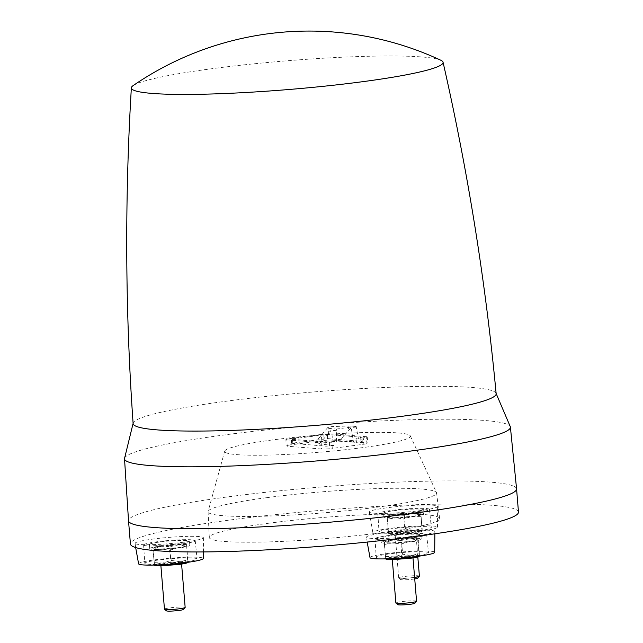 <?xml version="1.0" encoding="UTF-8"?>
<svg xmlns="http://www.w3.org/2000/svg" width="643" height="643" viewBox="0 0 643 643"><rect width="100%" height="100%" fill="white"/><g stroke="black" fill="none" stroke-linecap="round" stroke-linejoin="round"><path stroke-width="0.48" stroke-dasharray="3.21 2.41" d="M419.389 576.112A10.384 0.956 -4.7 0 0 408.972 576.032A10.384 0.956 -4.7 0 0 398.7 577.816A10.384 0.956 -4.7 0 0 398.7 577.832A10.384 0.956 -4.7 0 0 398.748 577.92A10.384 0.956 -4.7 0 0 414.598 577.342M395.035 533.224A10.384 0.956 -4.7 0 0 395.035 533.248A10.384 0.956 -4.7 0 0 405.363 533.352A10.384 0.956 -4.7 0 0 415.732 531.56A10.384 0.956 -4.7 0 0 415.732 531.544A10.384 0.956 -4.7 0 0 405.395 531.431A10.384 0.956 -4.7 0 0 395.035 533.224M417.725 578.137A8.592 0.788 -4.7 0 0 417.757 578.073A8.592 0.788 -4.7 0 0 409.286 577.961A8.592 0.788 -4.7 0 0 400.629 579.447A8.592 0.788 -4.7 0 0 400.677 579.536A8.592 0.788 -4.7 0 0 405.99 579.761A8.592 0.788 -4.7 0 0 414.727 578.917M405.058 532.709L403.925 518.957L395.445 517.687C390.1 517.808 387.351 517.575 387.19 517.004L387.416 517.591L395.75 514.963L404.334 515.332L412.565 513.612L421.044 514.882L421.969 530.451L413.634 533.079L405.058 532.709L396.819 534.429L388.34 533.16L388.565 533.746L387.19 517.004L388.565 533.746C388.726 534.325 391.474 534.55 396.819 534.429L413.634 533.079C419.051 532.332 421.904 531.648 422.194 531.038C422.033 530.467 419.284 530.234 413.939 530.354L397.125 531.713C391.716 532.46 388.862 533.135 388.565 533.746L388.525 533.875M422.162 531.166L422.178 528.634L413.939 530.354L405.46 529.085L397.125 531.713L388.549 531.343M404.334 515.332L405.46 529.085M422.178 528.634L420.819 514.296C420.659 513.717 417.91 513.492 412.565 513.612L395.75 514.963C390.333 515.71 387.48 516.393 387.19 517.004L387.223 516.876M420.844 516.699L412.259 516.337L395.445 517.687L387.207 519.407M420.868 514.167L420.819 514.296C420.53 514.906 417.677 515.582 412.259 516.337L403.925 518.957M417.966 513.178A20.118 1.849 -4.7 0 0 396.12 514.585A20.118 1.849 -4.7 0 0 383.951 517.302A20.118 1.849 -4.7 0 0 390.044 518.121A20.118 1.849 -4.7 0 0 411.89 516.715A20.118 1.849 -4.7 0 0 424.05 513.998A20.118 1.849 -4.7 0 0 417.966 513.178M389.706 513.998A20.118 1.849 175.3 0 1 383.614 513.178A20.118 1.849 175.3 0 1 395.783 510.462A20.118 1.849 175.3 0 1 417.628 509.055A20.118 1.849 175.3 0 1 423.713 509.883A20.118 1.849 175.3 0 1 411.552 512.592A20.118 1.849 175.3 0 1 389.706 513.998M390.518 514.657A25.905 2.379 175.3 0 1 377.843 513.644A25.905 2.379 175.3 0 1 390.807 510.502A25.905 2.379 175.3 0 1 416.809 508.396A25.905 2.379 175.3 0 1 429.484 509.401A25.905 2.379 175.3 0 1 416.56 512.551A25.905 2.379 175.3 0 1 390.518 514.657M391.86 532.983A26.226 2.411 -4.7 0 0 418.223 530.853A26.226 2.411 -4.7 0 0 431.308 527.662A26.226 2.411 -4.7 0 0 418.48 526.649A26.226 2.411 -4.7 0 0 392.15 528.779A26.226 2.411 -4.7 0 0 379.024 531.962A26.226 2.411 -4.7 0 0 391.86 532.983M421.631 525.902A32.447 2.982 175.3 0 1 437.505 527.196A32.447 2.982 175.3 0 1 421.133 531.118A32.447 2.982 175.3 0 1 388.71 533.738A32.447 2.982 175.3 0 1 372.836 532.508A32.447 2.982 175.3 0 1 388.878 528.562A32.447 2.982 175.3 0 1 421.631 525.902M420.86 505.068A34.264 3.151 175.3 0 1 437.626 506.419A34.264 3.151 175.3 0 1 420.442 510.574A34.264 3.151 175.3 0 1 386.089 513.347A34.264 3.151 175.3 0 1 369.331 512.029A34.264 3.151 175.3 0 1 386.379 507.866A34.264 3.151 175.3 0 1 420.86 505.068M135.094 543.271A34.264 3.151 175.3 0 1 169.366 537.355A34.264 3.151 175.3 0 1 203.389 537.733A34.264 3.151 175.3 0 1 203.389 537.773A34.264 3.151 175.3 0 1 169.262 543.681A34.264 3.151 175.3 0 1 135.094 543.343A34.264 3.151 175.3 0 1 135.094 543.271M417.411 535.723A34.264 3.151 175.3 0 1 366.502 537.154A34.264 3.151 175.3 0 1 383.887 532.943A34.264 3.151 175.3 0 1 434.797 531.544A34.264 3.151 175.3 0 1 417.411 535.723M267.922 523.338A115.555 10.626 175.3 0 1 439.619 518.523A115.555 10.626 175.3 0 1 380.986 532.709A115.555 10.626 175.3 0 1 209.288 537.46A115.555 10.626 175.3 0 1 267.922 523.338M518.475 512.069A194.676 17.908 -4.7 0 0 229.213 520.131A194.676 17.908 -4.7 0 0 130.433 543.978M370.006 557.634A32.447 2.982 175.3 0 1 386.467 553.631A32.447 2.982 175.3 0 1 434.676 552.321M138.599 563.823A32.447 2.982 175.3 0 1 138.599 563.734A32.447 2.982 175.3 0 1 171.175 558.116A32.447 2.982 175.3 0 1 203.268 558.51M516.57 488.857A194.676 17.908 -4.7 0 0 317.867 487.257A194.676 17.908 -4.7 0 0 227.309 496.951A194.676 17.908 -4.7 0 0 128.52 520.758M510.285 426.655A193.591 17.811 -4.7 0 0 312.811 425.529A193.591 17.811 -4.7 0 0 124.557 458.371M266.25 497.73A114.655 10.545 -4.7 0 0 208.115 511.41A114.655 10.545 -4.7 0 0 208.075 511.74A114.655 10.545 -4.7 0 0 378.438 507.022A114.655 10.545 -4.7 0 0 436.613 492.948A114.655 10.545 -4.7 0 0 436.517 492.634A114.655 10.545 -4.7 0 0 266.25 497.73M271.949 440.013A93.163 8.568 -4.7 0 0 224.704 451.129A93.163 8.568 -4.7 0 0 269.642 455.059A93.163 8.568 -4.7 0 0 363.11 447.56A93.163 8.568 -4.7 0 0 410.306 435.874A93.163 8.568 -4.7 0 0 271.949 440.013M389.513 553.88A26.226 2.411 -4.7 0 0 376.203 557.087A26.226 2.411 -4.7 0 0 415.177 556.01A26.226 2.411 -4.7 0 0 428.479 552.787A26.226 2.411 -4.7 0 0 389.513 553.88M413.513 537.701A25.905 2.379 175.3 0 1 375.014 538.77A25.905 2.379 175.3 0 1 388.163 535.603A25.905 2.379 175.3 0 1 426.655 534.526A25.905 2.379 175.3 0 1 413.513 537.701M406.32 537.99A20.118 1.849 175.3 0 1 380.793 538.304A20.118 1.849 175.3 0 1 395.357 535.314A20.118 1.849 175.3 0 1 420.884 535.008A20.118 1.849 175.3 0 1 406.32 537.99M406.657 542.113A20.118 1.849 -4.7 0 0 421.229 539.123A20.118 1.849 -4.7 0 0 395.694 539.437A20.118 1.849 -4.7 0 0 381.13 542.427A20.118 1.849 -4.7 0 0 406.657 542.113M418.038 539.292L418.014 541.824L409.43 541.462L401.095 544.082L392.616 542.813L384.385 544.533L384.361 542.129C384.659 541.519 387.512 540.835 392.921 540.088L409.736 538.738C415.081 538.617 417.829 538.85 417.99 539.421C417.701 540.032 414.848 540.715 409.43 541.462L392.616 542.813C387.279 542.933 384.522 542.7 384.361 542.129L384.393 542.001M384.385 544.533L385.736 558.871L384.361 542.129L384.586 542.716L392.921 540.088L401.505 540.458L402.639 554.21L411.118 555.48L419.349 553.76L419.365 556.163L419.14 555.576L417.363 556.372M419.349 553.76L418.215 540.007L409.736 538.738L401.505 540.458M418.215 540.007L417.99 539.421L418.215 540.007M387.472 558.815L385.511 558.285L385.977 559.129M401.095 544.082L401.843 557.979M402.631 557.915L402.229 557.835M418.014 541.824L419.14 555.576M385.72 556.468L394.296 556.838L402.639 554.21M419.172 556.404L419.365 556.163C419.212 555.592 416.455 555.359 411.118 555.48L394.296 556.838C388.886 557.585 386.033 558.261 385.736 558.871M407.823 556.267A10.384 0.956 -4.7 0 0 397.39 557.111A10.384 0.956 -4.7 0 0 392.206 558.373A10.384 0.956 -4.7 0 0 397.286 558.775A10.384 0.956 -4.7 0 0 407.718 557.931A10.384 0.956 -4.7 0 0 412.902 556.669A10.384 0.956 -4.7 0 0 407.823 556.267M416.568 601.261A10.384 0.956 -4.7 0 0 411.488 600.851A10.384 0.956 -4.7 0 0 401.055 601.695A10.384 0.956 -4.7 0 0 395.871 602.957M414.896 603.263A8.592 0.788 -4.7 0 0 410.724 602.853A8.592 0.788 -4.7 0 0 401.754 603.592A8.592 0.788 -4.7 0 0 397.848 604.661M197.071 559.024A26.226 2.411 -4.7 0 0 197.071 558.976A26.226 2.411 -4.7 0 0 170.95 558.711A26.226 2.411 -4.7 0 0 144.796 563.236A26.226 2.411 -4.7 0 0 144.796 563.276A26.226 2.411 -4.7 0 0 170.869 563.557A26.226 2.411 -4.7 0 0 197.071 559.024M143.606 544.918A25.905 2.379 175.3 0 1 169.447 540.45A25.905 2.379 175.3 0 1 195.247 540.715A25.905 2.379 175.3 0 1 195.247 540.763A25.905 2.379 175.3 0 1 169.366 545.24A25.905 2.379 175.3 0 1 143.606 544.959A25.905 2.379 175.3 0 1 143.606 544.918M149.988 543.978A20.118 1.849 175.3 0 1 171.818 540.803A20.118 1.849 175.3 0 1 189.476 541.197A20.118 1.849 175.3 0 1 188.873 541.711A20.118 1.849 175.3 0 1 167.035 544.878A20.118 1.849 175.3 0 1 149.377 544.492A20.118 1.849 175.3 0 1 149.988 543.978M150.325 548.093A20.118 1.849 -4.7 0 0 149.723 548.616A20.118 1.849 -4.7 0 0 167.381 549.001A20.118 1.849 -4.7 0 0 189.211 545.835A20.118 1.849 -4.7 0 0 189.814 545.312A20.118 1.849 -4.7 0 0 172.155 544.926A20.118 1.849 -4.7 0 0 150.325 548.093M171.223 564.104L169.688 550.271L161.208 549.001L152.978 550.721L152.954 548.318C153.251 547.707 156.104 547.024 161.514 546.277L178.328 544.926C183.673 544.806 186.422 545.039 186.583 545.61C186.285 546.22 183.432 546.904 178.023 547.651L161.208 549.001C155.863 549.122 153.114 548.889 152.954 548.318L152.986 548.19M186.631 545.481L187.732 561.765L185.956 562.561M169.688 550.271L178.023 547.651L186.607 548.013M156.064 565.004L154.103 564.474L154.328 565.06L154.312 562.657L162.888 563.027L171.223 560.399L179.702 561.669L187.941 559.949L187.732 561.765M152.978 550.721L154.569 565.318M187.941 559.949L186.583 545.61L186.808 546.196L178.328 544.926L170.098 546.646L171.223 560.399M154.312 562.657L152.954 548.318L153.179 548.905L161.514 546.277L170.098 546.646M187.764 562.593L187.957 562.352C187.796 561.781 185.047 561.548 179.702 561.669L162.888 563.027C157.479 563.774 154.625 564.45 154.328 565.06M176.222 564.128A10.384 0.956 -4.7 0 0 181.495 562.858A10.384 0.956 -4.7 0 0 166.063 563.284A10.384 0.956 -4.7 0 0 160.798 564.562A10.384 0.956 -4.7 0 0 176.222 564.128M185.16 607.45A10.384 0.956 -4.7 0 0 169.728 607.876A10.384 0.956 -4.7 0 0 164.463 609.146M183.488 609.451A8.592 0.788 -4.7 0 0 179.59 609.034A8.592 0.788 -4.7 0 0 170.757 609.725A8.592 0.788 -4.7 0 0 166.441 610.85M321.484 449.031L287.196 446.194L286.866 439.852A7.764 0.715 175.3 0 1 285.878 439.587A7.764 0.715 175.3 0 1 289.816 438.639L290.226 444.94L321.781 440.72L321.371 434.419A7.764 0.715 175.3 0 1 331.909 433.832L332.624 440.117L366.912 442.963L366.197 436.677A7.764 0.715 175.3 0 1 367.193 436.935A7.764 0.715 175.3 0 1 363.255 437.891L363.882 444.209L332.327 448.428L331.7 442.111A7.764 0.715 175.3 0 1 321.154 442.697L321.484 449.031A7.989 0.731 -4.7 0 0 332.327 448.428M363.882 444.209A7.989 0.731 -4.7 0 0 367.933 443.228A7.989 0.731 -4.7 0 0 366.912 442.963M332.624 440.117A7.989 0.731 -4.7 0 0 321.781 440.72M290.226 444.94A7.989 0.731 -4.7 0 0 286.175 445.92A7.989 0.731 -4.7 0 0 287.196 446.194M366.197 436.677L331.909 433.832M321.371 434.419L289.816 438.639M286.866 439.852L321.154 442.697M331.7 442.111L336.016 441.411L325.696 442.087L291.408 439.249L292.42 438.831L327.375 434.443L361.655 437.28L355.9 438.333L363.255 437.891M353.505 442.159L339.448 441.235L351.158 427.523L353.505 442.159L356.519 442.408L355.9 438.333M356.519 427.965L351.158 427.523L350.821 425.979L356.15 426.422L358.4 438.542M336.554 441.46L336.369 429.066L331.041 428.624L331.032 445.165L334.047 445.414L334.063 441.251M334.047 445.414L326.097 446.202L291.48 443.276L327.649 438.574L361.937 441.411L361.655 437.28M339.448 441.235L339.287 441.219C334.971 440.744 328.292 440.921 319.249 441.757L315.03 442.826L319 443.927L331.032 445.165M356.519 442.408L361.937 441.411M319.161 443.943L330.494 431.244L328.573 432.409L328.854 428.367L331.041 428.624M336.313 430.665L330.952 430.223L330.494 431.244M356.15 426.422L336.369 429.066M350.821 425.979L331.868 426.55L327.657 427.627L328.854 428.367M347.919 425.819L348.86 429.693L350.781 428.535M133.125 423.592A182.13 16.75 175.3 0 1 133.181 423.054A182.13 16.75 175.3 0 1 310.264 392.238A182.13 16.75 175.3 0 1 496.01 393.219A182.13 16.75 175.3 0 1 496.155 393.749M133.165 85.575A156.386 14.387 175.3 0 1 283.467 61.085A156.386 14.387 175.3 0 1 440.913 60.281M329.618 446.009L329.32 441.886M360.948 441.821L360.651 437.698M327.649 438.574L327.375 434.443M324.12 438.767L323.75 434.644M292.79 442.955L292.42 438.831M291.809 443.365L291.408 439.249M326.097 446.202L325.696 442.087M398.7 577.832L395.035 533.248M400.677 579.536L398.748 577.92M383.951 517.302L383.614 513.178M429.484 509.401L431.308 527.662M437.505 527.196L437.626 506.419M367.185 542.065L366.502 537.154M203.485 551.935L203.389 537.733M208.075 511.74L209.288 537.46M224.704 451.129L208.115 511.41M375.014 538.77L376.203 557.087M421.229 539.123L420.884 535.008M392.302 559.587L392.206 558.373M195.247 540.715L197.071 558.976M149.723 548.616L149.377 544.492M181.591 564.08L181.495 562.858M362.266 441.5L362.001 437.369M291.48 443.276L291.062 439.161M285.878 439.587L286.175 445.92M367.193 436.935L367.933 443.228M327.657 427.627L315.03 442.826M436.613 492.948L439.619 518.523M410.306 435.874L436.517 492.634M143.606 544.959L144.796 563.276M377.843 513.644L379.024 531.962M426.655 534.526L428.479 552.787M135.673 547.563L135.094 543.343M372.836 532.508L369.331 512.029M434.869 533.794L434.797 531.544M412.999 557.891L412.902 556.669M381.13 542.427L380.793 538.304M189.814 545.312L189.476 541.197M160.895 565.776L160.798 564.562M424.05 513.998L423.713 509.883M417.813 556.926L415.732 531.544"/><path stroke-width="0.96" d="M414.598 577.342A10.384 0.956 -4.7 0 0 419.357 576.224A10.384 0.956 -4.7 0 0 419.397 576.152A10.384 0.956 -4.7 0 0 419.397 576.136A10.384 0.956 -4.7 0 0 419.389 576.112L417.813 556.926M414.727 578.917A8.592 0.788 -4.7 0 0 417.725 578.137L419.357 576.224M133.181 423.054L124.557 458.371A193.591 17.811 -4.7 0 0 124.525 458.845L128.52 520.758A194.676 17.908 -4.7 0 0 128.52 520.79L130.433 543.978A194.676 17.908 -4.7 0 0 419.694 535.916A194.676 17.908 -4.7 0 0 518.475 512.069L516.57 488.889A194.676 17.908 -4.7 0 0 516.57 488.857L510.405 427.121A193.591 17.811 -4.7 0 0 510.285 426.655L496.01 393.219M434.869 533.794L434.676 552.321A32.447 2.982 175.3 0 1 418.215 556.259A32.447 2.982 175.3 0 1 370.006 557.634L367.185 542.065M203.485 551.935L203.268 558.51A32.447 2.982 175.3 0 1 203.268 558.526A32.447 2.982 175.3 0 1 171.078 564.112A32.447 2.982 175.3 0 1 138.599 563.823L135.673 547.563M128.52 520.79A194.676 17.908 -4.7 0 0 327.231 522.421A194.676 17.908 -4.7 0 0 417.789 512.728A194.676 17.908 -4.7 0 0 516.57 488.889M124.525 458.845A193.591 17.811 -4.7 0 0 322.119 460.501A193.591 17.811 -4.7 0 0 510.405 427.121M385.511 558.285L385.736 558.871C385.896 559.45 388.653 559.675 393.99 559.555L387.472 558.815M402.229 557.835L393.99 559.555L410.805 558.204L402.229 557.835M417.363 556.372L410.805 558.204C416.222 557.457 419.075 556.774 419.365 556.163L419.373 556.099M392.302 559.587L395.871 602.957A10.384 0.956 -4.7 0 0 395.919 603.046A10.384 0.956 -4.7 0 0 400.951 603.367A10.384 0.956 -4.7 0 0 416.527 601.35A10.384 0.956 -4.7 0 0 416.568 601.261L412.999 557.891M395.919 603.046L397.848 604.661A8.592 0.788 -4.7 0 0 402.004 604.926A8.592 0.788 -4.7 0 0 414.896 603.263L416.527 601.35M185.956 562.561L179.397 564.393L170.821 564.024L162.583 565.744L156.064 565.004M154.103 564.474L154.328 565.06C154.489 565.639 157.246 565.864 162.583 565.744L179.397 564.393C184.806 563.646 187.66 562.963 187.957 562.352L187.965 562.287M160.895 565.776L164.463 609.146A10.384 0.956 -4.7 0 0 164.512 609.234A10.384 0.956 -4.7 0 0 179.887 608.72A10.384 0.956 -4.7 0 0 185.12 607.539A10.384 0.956 -4.7 0 0 185.16 607.45L181.591 564.08M164.512 609.234L166.441 610.85A8.592 0.788 -4.7 0 0 179.156 610.424A8.592 0.788 -4.7 0 0 183.488 609.451L185.12 607.539M443.051 62.21C467.967 171.56 485.666 282.068 496.155 393.749A182.13 16.75 175.3 0 1 319.024 425.136A182.13 16.75 175.3 0 1 133.125 423.592C125.232 311.702 124.646 199.78 131.365 87.834A156.386 14.387 175.3 0 1 133.165 85.575A311.485 311.485 0 0 1 440.913 60.281A156.386 14.387 175.3 0 1 443.051 62.21A156.386 14.387 175.3 0 1 290.99 89.329A156.386 14.387 175.3 0 1 131.365 87.834"/></g></svg>
